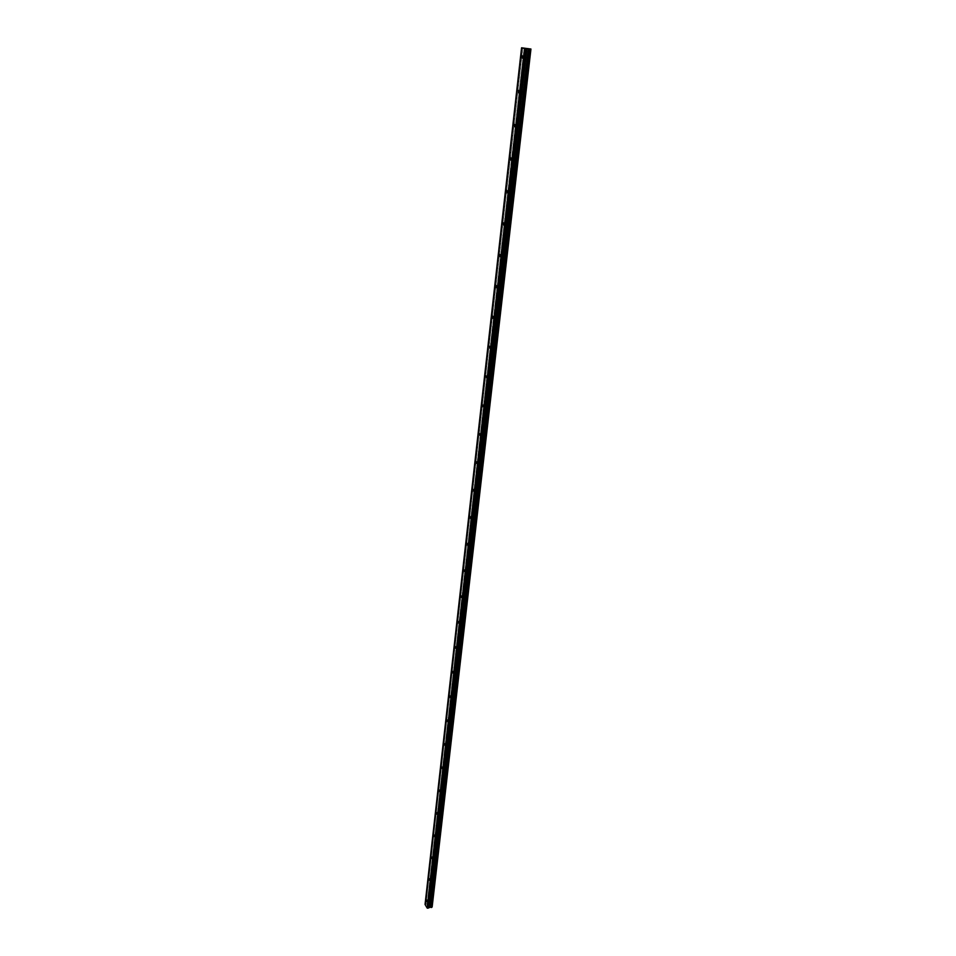 <?xml version="1.0" encoding="UTF-8"?>
<svg xmlns="http://www.w3.org/2000/svg" width="956" height="956" viewBox="0 0 956 956"><rect width="100%" height="100%" fill="white"/><g stroke="black" fill="none" stroke-linecap="round" stroke-linejoin="round"><path stroke-width="0.72" stroke-dasharray="4.78 3.58" d="M526.517 57.36L525.92 55.986L525.465 57.109L526.075 58.471L526.517 57.36M430.14 901.006L429.579 899.453L430.14 901.006M432.59 879.616L432.016 878.074L432.59 879.616M435.064 857.926L434.49 856.385L435.064 857.926M437.585 835.926L437 834.385L437.585 835.926M440.13 813.592L439.545 812.062L440.13 813.592M442.724 790.935L442.138 789.405L442.724 790.935M445.341 767.943L444.755 766.425L445.341 767.943M448.005 744.616L447.42 743.099L448.005 744.616M450.718 720.932L450.121 719.414L450.718 720.932M453.467 696.888L452.869 695.382L453.467 696.888M456.251 672.474L455.654 670.981L456.251 672.474M459.083 647.69L458.486 646.196L459.083 647.69M461.963 622.511L461.354 621.03L461.963 622.511M464.879 596.95L464.269 595.48L464.879 596.95M467.843 570.983L467.233 569.513L467.843 570.983M470.854 544.609L470.244 543.139L470.854 544.609M473.913 517.805L473.304 516.348L473.913 517.805M477.032 490.571L476.423 489.125L477.032 490.571M480.187 462.907L479.577 461.461L480.187 462.907M483.401 434.777L482.792 433.331L483.401 434.777M486.676 406.18L486.054 404.747L486.676 406.18M489.986 377.106L489.376 375.684L489.986 377.106M493.368 347.554L492.758 346.132L493.368 347.554M496.797 317.5L496.188 316.078L495.865 316.902L496.475 318.312L496.797 317.5M500.299 286.92L499.677 285.521L499.964 287.768L500.299 286.92M503.848 255.826L503.226 254.427L502.88 255.312L503.501 256.71L503.848 255.826M507.457 224.182L506.847 222.784L506.489 223.704L507.098 225.102L507.457 224.182M511.137 191.989L510.528 190.603L510.146 191.559L510.755 192.945L511.137 191.989M514.878 159.222L514.268 157.848L513.874 158.839L514.483 160.214L514.878 159.222M518.69 125.869L518.08 124.495L518.283 126.909L518.69 125.869M522.574 91.919L521.964 90.557L521.534 91.633L522.143 92.995L522.574 91.919M527.748 57.264L528.501 55.4L529.505 57.671L528.764 59.535L527.748 57.264M525.119 57.025L525.86 55.161L526.864 57.432L526.123 59.308L525.119 57.025M431.323 899.046L432.279 901.639L431.323 899.046M429.208 899.417L430.152 902.01L429.208 899.417M433.773 877.692L434.729 880.273L433.773 877.692M431.634 878.062L432.59 880.643L431.634 878.062M436.247 856.038L437.215 858.608L436.247 856.038M434.108 856.397L435.064 858.966L434.108 856.397M438.768 834.074L439.736 836.631L438.768 834.074M436.605 834.409L437.573 836.978L436.605 834.409M441.325 811.775L442.293 814.333L441.325 811.775M439.151 812.11L440.119 814.667L439.151 812.11M443.907 789.166L444.887 791.711L443.907 789.166M441.72 789.477L442.7 792.022L441.72 789.477M446.536 766.21L447.528 768.744L446.536 766.21M444.337 766.509L445.317 769.054L444.337 766.509M449.212 742.92L450.192 745.441L449.212 742.92M446.99 743.206L447.982 745.728L446.99 743.206M451.913 719.282L452.905 721.792L451.913 719.282M449.69 719.545L450.67 722.067L449.69 719.545M454.662 695.275L454.984 694.462L455.665 697.784L454.662 695.275M452.415 695.538L453.407 698.047L452.415 695.538M457.458 670.921L457.781 670.06L458.462 673.406L457.458 670.921M455.199 671.16L455.522 670.311L456.514 672.797L456.191 673.657L455.199 671.16M460.29 646.172L460.625 645.3L461.629 647.786L461.294 648.658L460.29 646.172M458.02 646.399L458.354 645.527L459.011 648.885L458.02 646.399M463.17 621.053L463.517 620.145L464.174 623.527L463.17 621.053M460.876 621.269L461.222 620.36L462.226 622.834L461.879 623.742L460.876 621.269M466.086 595.54L466.456 594.596L467.102 598.002L466.086 595.54M463.78 595.743L464.15 594.799L464.795 598.205L463.78 595.743M469.061 569.633L469.432 568.653L470.448 571.102L470.077 572.082L469.061 569.633M466.731 569.812L467.114 568.832L467.747 572.262L466.731 569.812M472.073 543.307L472.467 542.291L473.089 545.745L472.073 543.307M469.731 543.462L470.125 542.458L471.141 544.896L470.746 545.912L469.731 543.462M475.144 516.563L475.55 515.511L476.16 518.989L475.144 516.563M472.778 516.706L473.184 515.654L473.794 519.132L472.778 516.706M478.251 489.388L478.669 488.301L479.697 490.727L479.279 491.814L478.251 489.388M475.873 489.508L476.303 488.42L476.901 491.934L475.873 489.508M481.418 461.784L481.86 460.649L482.876 463.062L482.433 464.186L481.418 461.784M479.028 461.879L479.458 460.756L480.486 463.158L480.043 464.281L479.028 461.879M484.632 433.713L485.086 432.542L486.114 434.944L485.66 436.103L484.632 433.713M482.218 433.797L482.672 432.626L483.7 435.016L483.246 436.187L482.218 433.797M487.895 405.189L488.373 403.97L489.4 406.36L488.922 407.567L487.895 405.189M485.469 405.248L485.947 404.03L486.974 406.42L486.496 407.626L485.469 405.248M491.217 376.186L491.719 374.919L492.746 377.297L492.244 378.552L491.217 376.186M488.779 376.222L489.269 374.955L490.297 377.333L489.807 378.6L488.779 376.222M494.599 346.693L495.112 345.391L496.14 347.745L495.626 349.06L494.599 346.693M492.137 346.717L492.651 345.403L493.678 347.769L493.165 349.071L492.137 346.717M498.028 316.711L498.566 315.349L499.594 317.703L499.056 319.065L498.028 316.711M495.555 316.699L496.092 315.337L497.108 317.691L496.582 319.053L495.555 316.699M501.53 286.214L502.079 284.804L503.107 287.147L502.557 288.557L501.53 286.214M499.032 286.179L499.582 284.769L500.609 287.111L500.048 288.521L499.032 286.179M505.079 255.192L505.664 253.722L506.692 256.053L506.106 257.523L505.079 255.192M502.569 255.133L503.143 253.663L504.171 255.993L503.585 257.463L502.569 255.133M508.7 223.632L509.297 222.103L510.325 224.421L509.715 225.951L508.7 223.632M506.154 223.549L506.764 222.019L507.791 224.337L507.182 225.867L506.154 223.549M512.368 191.523L513.002 189.933L514.029 192.24L513.396 193.829L512.368 191.523M509.823 191.415L510.444 189.826L511.472 192.132L510.839 193.721L509.823 191.415M516.12 158.851L516.778 157.19L517.793 159.497L517.136 161.146L516.12 158.851M513.539 158.708L514.197 157.047L515.212 159.353L514.555 161.002L513.539 158.708M519.921 125.583L520.614 123.862L521.629 126.156L520.948 127.877L519.921 125.583M517.327 125.415L518.021 123.694L519.036 125.989L518.343 127.71L517.327 125.415M523.804 91.728L524.521 89.936L525.537 92.218L524.82 94.011L523.804 91.728M521.187 91.537L521.904 89.733L522.908 92.015L522.203 93.808L521.187 91.537M527.222 48.314L429.591 903.575L430.284 903.814L528.118 48.421M521.594 47.8L425.205 904.257M425.229 904.221L425.97 904.089L522.681 47.884M522.812 47.896L425.97 904.089M426.065 904.101L428.467 904.161L525.872 48.23L428.443 904.209M525.943 48.23L428.467 904.161M428.539 904.125L526.314 48.254M428.885 903.826L526.35 48.242L428.862 903.707M526.302 48.254L428.862 903.683L429.483 903.528L527.079 48.29M528.226 48.433L430.284 903.814M430.355 903.826L432.184 906.814M528.321 48.445L430.427 903.85M526.78 48.254L429.256 903.504M429.065 903.54L526.541 48.23M428.372 904.245L525.752 48.218M524.27 48.087L427.177 904.46M427.081 904.448L524.151 48.075M522.454 55.687L525.92 55.986M426.615 899.978L429.579 899.453M429.041 878.576L432.016 878.074M431.503 856.875L434.49 856.385M434 834.851L437 834.385M436.534 812.516L439.545 812.062M439.103 789.847L442.138 789.405M441.708 766.843L444.755 766.425M444.361 743.493L447.42 743.099M447.05 719.796L450.121 719.414M449.774 695.741L452.869 695.382M452.547 671.315L455.654 670.981M455.367 646.507L458.486 646.196M458.223 621.316L461.354 621.03M461.127 595.743L464.269 595.48M464.078 569.752L467.233 569.513M467.066 543.355L470.244 543.139M470.113 516.539L473.304 516.348M473.208 489.293L476.423 489.125M476.351 461.593L479.577 461.461M479.554 433.438L482.792 433.331M482.804 404.83L486.054 404.747M486.102 375.732L489.376 375.684M489.46 346.156L492.758 346.132M492.878 316.066L496.188 316.078M496.355 285.474L499.677 285.521M499.892 254.344L503.226 254.427M503.489 222.676L506.847 222.784M507.146 190.447L510.528 190.603M510.874 157.656L514.268 157.848M514.663 124.268L518.08 124.495M518.522 90.294L521.964 90.557M525.86 55.161L528.501 55.4M429.435 898.807L431.55 898.425M431.873 877.429L434 877.058M434.347 855.74L436.498 855.381M436.856 833.728L439.019 833.393M439.401 811.405L441.588 811.082M441.995 788.76L444.182 788.437M444.624 765.768L446.822 765.469M447.277 742.442L449.499 742.155M449.989 718.757L452.224 718.482M452.726 694.713L454.984 694.462M455.522 670.311L457.781 670.06M458.354 645.527L460.625 645.3M461.222 620.36L463.517 620.145M464.15 594.799L466.456 594.596M467.114 568.832L469.432 568.653M470.125 542.458L472.467 542.291M473.184 515.654L475.55 515.511M476.303 488.42L478.669 488.301M479.458 460.756L481.86 460.649M482.672 432.626L485.086 432.542M485.947 404.03L488.373 403.97M489.269 374.955L491.719 374.919M492.651 345.403L495.112 345.391M496.092 315.337L498.566 315.349M499.582 284.769L502.079 284.804M503.143 253.663L505.664 253.722M506.764 222.019L509.297 222.103M510.444 189.826L513.002 189.933M514.197 157.047L516.778 157.19M518.021 123.694L520.614 123.862M521.904 89.733L524.521 89.936M522.239 58.137L526.075 58.471M426.926 901.926L430.009 901.377M429.34 880.536L432.447 879.998M431.789 858.835L434.92 858.321M434.287 836.823L437.43 836.321M436.808 814.488L439.975 814.01M439.366 791.831L442.556 791.365M441.971 768.839L445.173 768.397M444.612 745.501L447.838 745.071M447.289 721.804L450.539 721.41M450.001 697.76L453.275 697.378M452.762 673.335L456.06 672.988M455.558 648.55L458.88 648.216M458.414 623.372L461.748 623.061M461.294 597.799L464.664 597.524M464.234 571.831L467.615 571.569M467.209 545.446L470.627 545.219M470.244 518.642L473.674 518.439M473.316 491.408L476.781 491.229M476.447 463.732L479.924 463.576M479.625 435.589L483.127 435.482M482.852 406.993L486.389 406.909M486.138 377.919L489.699 377.871M489.472 348.366L493.057 348.343M492.866 318.3L496.475 318.312M496.319 287.72L499.964 287.768M499.833 256.614L503.501 256.71M503.406 224.971L507.098 225.102M507.039 192.777L510.755 192.945M510.743 160.011L514.483 160.214M514.507 126.658L518.283 126.909M518.331 92.708L522.143 92.995M530.484 49.019L431.777 907.172M526.123 59.308L528.764 59.535M430.152 902.01L432.279 901.639M432.59 880.643L434.729 880.273M435.064 858.966L437.215 858.608M437.573 836.978L439.736 836.631M440.119 814.667L442.293 814.333M442.7 792.022L444.887 791.711M445.317 769.054L447.528 768.744M447.982 745.728L450.192 745.441M450.67 722.067L452.905 721.792M453.407 698.047L455.665 697.784M456.191 673.657L458.462 673.406M459.011 648.885L461.294 648.658M461.879 623.742L464.174 623.527M464.795 598.205L467.102 598.002M467.747 572.262L470.077 572.082M470.746 545.912L473.089 545.745M473.794 519.132L476.16 518.989M476.901 491.934L479.279 491.814M480.043 464.281L482.433 464.186M483.246 436.187L485.66 436.103M486.496 407.626L488.922 407.567M489.807 378.6L492.244 378.552M493.165 349.071L495.626 349.06M496.582 319.053L499.056 319.065M500.048 288.521L502.557 288.557M503.585 257.463L506.106 257.523M507.182 225.867L509.715 225.951M510.839 193.721L513.396 193.829M514.555 161.002L517.136 161.146M518.343 127.71L520.948 127.877M522.203 93.808L524.82 94.011"/><path stroke-width="1.43" d="M522.681 57.025L522.072 55.651L521.629 56.774L522.239 58.137L522.681 57.025M427.057 901.556L426.495 899.99L427.057 901.556M429.483 880.153L428.909 878.6L429.483 880.153M431.933 858.44L431.371 856.899L431.933 858.44M434.43 836.416L433.857 834.875L434.43 836.416M436.964 814.07L436.378 812.54L436.964 814.07M439.533 791.401L438.947 789.871L439.533 791.401M442.138 768.385L441.553 766.867L442.138 768.385M444.779 745.035L444.193 743.517L444.779 745.035M447.468 721.326L446.87 719.82L447.468 721.326M450.192 697.259L449.595 695.753L450.192 697.259M452.953 672.833L452.355 671.327L452.953 672.833M455.761 648.025L455.164 646.531L455.761 648.025M458.617 622.822L458.02 621.34L458.617 622.822M461.509 597.237L460.911 595.755L461.509 597.237M464.461 571.246L463.851 569.776L464.461 571.246M467.448 544.836L466.839 543.378L467.448 544.836M470.483 518.009L469.874 516.551L470.483 518.009M473.567 490.751L472.957 489.305L473.567 490.751M476.709 463.051L476.1 461.605L476.709 463.051M479.9 434.896L479.279 433.45L479.9 434.896M483.139 406.264L482.517 404.83L483.139 406.264M486.425 377.166L485.815 375.744L486.425 377.166M489.783 347.578L489.173 346.156L489.783 347.578M493.188 317.476L492.579 316.066L492.256 316.89L492.866 318.3L493.188 317.476M496.654 286.872L496.045 285.462L495.71 286.322L496.319 287.72L496.654 286.872M500.179 255.742L499.57 254.332L499.223 255.216L499.833 256.614L500.179 255.742M503.764 224.062L503.155 222.664L502.796 223.584L503.406 224.971L503.764 224.062M507.409 191.821L506.8 190.435L506.429 191.391L507.039 192.777L507.409 191.821M511.125 159.019L510.516 157.632L510.134 158.636L510.743 160.011L511.125 159.019M514.914 125.63L514.304 124.244L513.898 125.284L514.507 126.658L514.914 125.63M518.761 91.633L518.152 90.258L518.331 92.708L518.761 91.633M521.57 47.8L524.725 48.505L427.165 908.057L425.05 904.46L521.57 47.8L530.95 49.031L431.801 907.328M431.765 907.375L529.744 48.971L525.179 48.565L427.559 908.2L525.25 48.565M529.744 48.971L530.484 49.031M530.915 49.031L432.16 906.85L530.915 49.031M427.499 908.188L524.725 48.505M528.548 48.816L430.26 907.184L428.384 908.021L526.266 48.66M526.182 48.66L428.384 908.021M428.312 908.069L427.559 908.2M530.843 49.019L432.16 906.85M529.612 48.947L431.168 907.483M431.06 907.435L430.343 907.196L528.668 48.828M530.054 49.007L431.407 907.507M431.598 907.471L530.293 49.031M526.756 48.648L428.826 907.411M428.897 907.375L526.84 48.648M528.321 48.792L430.092 907.16M528.453 48.804L430.188 907.16"/></g></svg>
